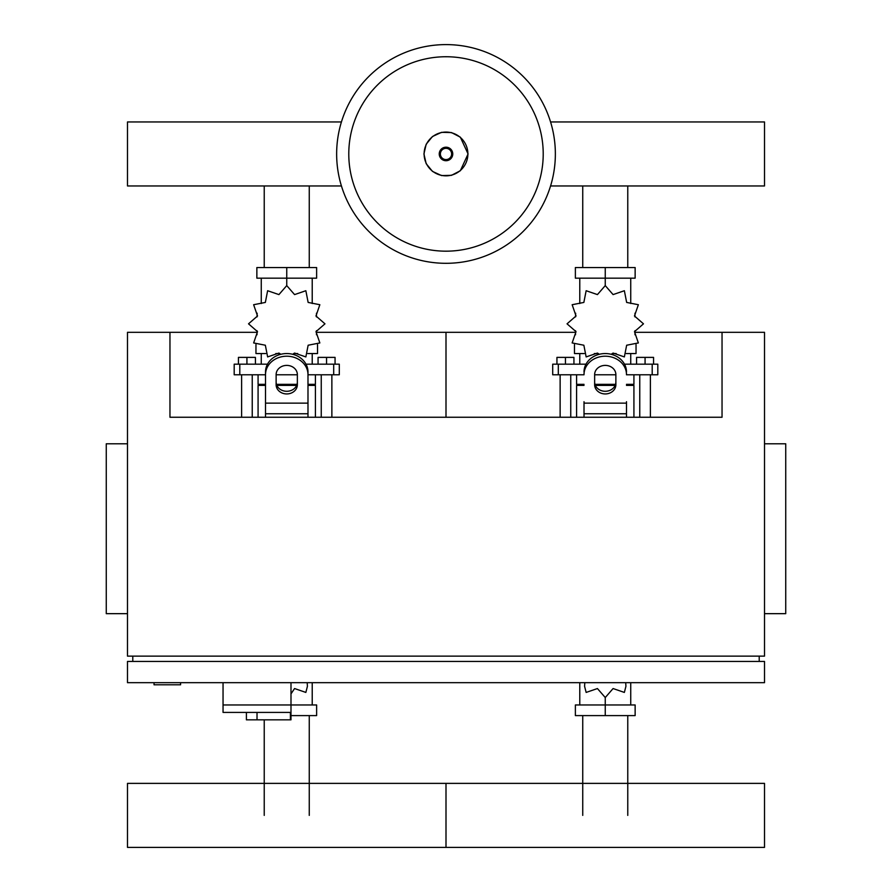 <?xml version="1.0" encoding="UTF-8"?>
<svg xmlns="http://www.w3.org/2000/svg" width="892" height="892" viewBox="0 0 892 892"><rect width="100%" height="100%" fill="white"/><g stroke="black" fill="none" stroke-linecap="round" stroke-linejoin="round"><path stroke-width="1.34" d="M154.037 682.681L154.037 684.8L180.574 684.8L180.574 682.681M722.041 417.255L169.959 417.255L169.959 332.315L127.489 332.315L127.489 656.133L764.511 656.133L764.511 332.315L722.041 332.315L722.041 417.255M127.489 443.792L106.26 443.792L106.26 613.663L127.489 613.663M764.511 443.792L785.74 443.792L785.74 613.663L764.511 613.663M127.489 682.681L764.511 682.681L764.511 661.44L127.489 661.44L127.489 682.681M132.796 661.44L132.796 656.133M759.203 661.44L759.203 656.133M223.045 682.681L223.045 704.97L316.627 704.97L316.627 715.596L290.993 715.596M290.993 682.681L290.993 719.833L290.391 719.833L290.391 712.407L223.045 712.407L223.045 704.97L290.993 704.97M257.019 712.407L257.019 719.833L290.391 719.833M223.045 712.407L246.404 712.407L246.404 719.833L257.019 719.833M582.744 267.555L582.744 185.96M627.767 267.555L627.767 185.96M264.233 267.555L264.233 185.96M309.256 267.555L309.256 185.96M627.767 715.596L627.767 815.388M582.744 715.596L582.744 815.388M309.256 715.596L309.256 815.388M264.233 719.833L264.233 815.388M555.359 153.959A109.359 109.359 0 0 1 446 263.307A109.359 109.359 0 0 1 336.641 153.959A109.359 109.359 0 0 1 446 44.6A109.359 109.359 0 0 1 555.359 153.959A109.359 109.359 0 0 0 446 44.6A109.359 109.359 0 0 0 336.641 153.959M446 56.742A97.217 97.217 0 0 1 543.217 153.959A97.217 97.217 0 0 1 446 251.176A97.217 97.217 0 0 1 348.783 153.959A97.217 97.217 0 0 1 446 56.742M550.565 185.96L764.511 185.96L764.511 121.948L550.565 121.948M341.435 121.948L127.489 121.948L127.489 185.96L341.435 185.96M639.765 417.255L639.765 374.785M650.379 417.255L650.379 374.785M636.576 364.17L636.576 357.38L645.072 357.38L645.072 364.17M645.072 357.38L653.557 357.38L653.557 364.17M560.131 417.255L560.131 374.785M570.746 417.255L570.746 374.785M556.942 364.17L556.942 357.38L565.439 357.38L565.439 364.17M565.439 357.38L573.935 357.38L573.935 364.17M611.254 354.302L613.083 353.054L624.367 356.923L626.652 345.226L638.36 342.941L634.48 331.657L643.478 323.829L634.48 315.991L638.36 304.718L626.652 302.433L624.367 290.725L613.083 294.594L605.255 285.607L597.428 294.594L586.144 290.725L583.859 302.433L572.151 304.718L576.031 315.991L567.033 323.829L576.031 331.657L572.151 342.941L583.859 345.226L586.144 356.923L597.428 353.054L599.257 354.302M636.041 344.591L636.041 353.555L626.284 353.555M616.194 353.555L612.157 353.555M605.255 285.607L605.255 278.17L575.373 278.17L575.373 267.555L635.137 267.555L635.137 278.17L605.255 278.17L605.255 267.555M579.778 353.555L579.778 364.17M630.733 353.555L630.733 364.17M630.733 303.525L630.733 278.17M579.778 303.525L579.778 278.17M575.663 313.203L575.53 316.916M598.354 353.555L594.317 353.555M584.227 353.555L574.47 353.555L574.47 344.591M615.157 385.4L595.354 385.4M584.015 385.4L576.589 385.4L576.589 417.255M615.547 384.34L594.964 384.34M584.015 384.34L576.589 384.34L577.648 385.4M626.485 374.785L657.805 374.785L657.805 364.17L624.5 364.17M594.641 374.785L615.87 374.785M586.011 364.17L552.706 364.17L552.706 374.785L584.015 374.785M633.922 374.785L633.922 384.34L626.485 384.34M633.922 417.255L633.922 385.4L626.485 385.4M321.254 417.255L321.254 374.785M331.869 417.255L331.869 374.785M318.065 364.17L318.065 357.38L326.561 357.38L326.561 364.17M326.561 357.38L335.058 357.38L335.058 364.17M241.62 417.255L241.62 374.785M252.235 417.255L252.235 374.785M238.443 364.17L238.443 357.38L246.928 357.38L246.928 364.17M246.928 357.38L255.424 357.38L255.424 364.17M292.743 354.302L294.572 353.054L305.856 356.923L308.141 345.226L319.849 342.941L315.969 331.657L324.967 323.829L315.969 315.991L319.849 304.718L308.141 302.433L305.856 290.725L294.572 294.594L286.745 285.607L278.917 294.594L267.633 290.725L265.348 302.433L253.64 304.718L257.52 315.991L248.522 323.829L257.52 331.657L253.64 342.941L265.348 345.226L267.633 356.923L278.917 353.054L280.746 354.302M317.53 344.591L317.53 353.555L307.773 353.555M297.683 353.555L293.646 353.555M286.745 285.607L286.745 278.17L256.863 278.17L256.863 267.555L316.627 267.555L316.627 278.17L286.745 278.17L286.745 267.555M261.267 353.555L261.267 364.17M312.222 353.555L312.222 364.17M312.222 303.525L312.222 278.17M261.267 303.525L261.267 278.17M257.152 313.203L257.019 316.916M279.843 353.555L275.806 353.555M265.716 353.555L255.959 353.555L255.959 344.591M296.646 385.4L276.843 385.4M265.515 385.4L258.078 385.4L258.078 417.255M297.036 384.34L276.453 384.34M265.515 384.34L258.078 384.34L259.137 385.4M307.985 374.785L339.295 374.785L339.295 364.17L305.989 364.17M276.13 374.785L297.359 374.785M267.5 364.17L234.195 364.17L234.195 374.785L265.515 374.785M315.411 374.785L315.411 384.34L307.985 384.34M315.411 417.255L315.411 385.4L307.985 385.4M584.806 682.681L584.572 686.271L586.144 692.426L597.428 688.546L605.255 697.544L613.083 688.546L624.367 692.426L625.939 686.271L625.693 682.681M605.255 697.544L605.255 704.97L635.137 704.97L635.137 715.596L575.373 715.596L575.373 704.97L605.255 704.97L605.255 715.596M579.778 682.681L579.778 704.97M630.733 682.681L630.733 704.97M290.993 693.864L294.572 688.546L305.856 692.426L307.428 686.271L307.194 682.681M312.222 682.681L312.222 704.97M764.511 815.388L764.511 847.4L446 847.4L446 783.377L446 847.4L127.489 847.4L127.489 783.377L764.511 783.377L764.511 815.388M626.485 401.712L626.485 417.255M584.015 417.255L584.015 401.712M594.641 374.595L594.641 384.742A10.615 9.199 180 0 0 605.255 393.941A10.615 9.199 180 0 0 615.87 384.742L615.87 374.595A10.615 9.199 180 0 0 605.255 365.397A10.615 9.199 180 0 0 594.641 374.595M615.87 382.088A10.615 9.199 0 0 1 605.255 391.287A10.615 9.199 0 0 1 594.641 382.088M626.485 374.595A21.23 18.386 180 0 0 605.255 356.209A21.23 18.386 180 0 0 584.015 374.595M584.015 371.942A21.23 18.386 -0 0 1 605.255 353.555A21.23 18.386 -0 0 1 626.485 371.942M265.515 417.255L265.515 371.942A21.23 18.386 -0 0 1 286.745 353.555A21.23 18.386 -0 0 1 307.985 371.942L307.985 417.255M276.13 374.595L276.13 384.742A10.615 9.199 180 0 0 286.745 393.941A10.615 9.199 180 0 0 297.359 384.742L297.359 374.595A10.615 9.199 180 0 0 286.745 365.397A10.615 9.199 180 0 0 276.13 374.595M297.359 382.088A10.615 9.199 0 0 1 286.745 391.287A10.615 9.199 0 0 1 276.13 382.088M265.515 371.942L265.515 401.712M307.985 374.595A21.23 18.386 180 0 0 286.745 356.209A21.23 18.386 180 0 0 265.515 374.595M316.47 332.315L446 332.315L446 417.255L446 332.315L575.53 332.315M634.981 332.315L722.041 332.315M169.959 332.315L257.019 332.315M467.887 153.959A21.887 21.887 0 0 1 446 175.835A21.887 21.887 0 0 1 424.113 153.959A21.887 21.887 0 0 1 446 132.072A21.887 21.887 0 0 1 467.887 153.959M452.757 153.959A6.757 6.757 0 0 1 446 160.716A6.757 6.757 0 0 1 439.243 153.959A6.757 6.757 0 0 1 446 147.202A6.757 6.757 0 0 1 452.757 153.959M451.62 153.959A5.62 5.62 0 0 1 446 159.579A5.62 5.62 0 0 1 440.38 153.959A5.62 5.62 0 0 1 446 148.34A5.62 5.62 0 0 1 451.62 153.959M652.197 374.785L652.197 364.17M624.879 364.906L624.879 364.17M585.631 364.906L585.631 364.17M558.303 374.785L558.303 364.17M333.697 374.785L333.697 364.17M306.369 364.906L306.369 364.17M267.121 364.906L267.121 364.17M239.803 374.785L239.803 364.17M626.485 413.754L584.015 413.754M626.485 403.128L584.015 403.128M307.985 413.754L265.515 413.754M307.985 403.128L265.515 403.128M423.923 153.959L426.175 163.671L432.475 171.398L441.529 175.568L451.486 175.334L460.339 170.74L468.077 153.959L460.339 137.167L451.486 132.573L441.529 132.339L432.475 136.509L426.175 144.248L423.923 153.959M634.981 313.203L634.981 316.916M634.981 330.731L634.981 334.768M575.53 330.731L575.53 334.768M576.589 374.785L576.589 384.34M632.863 385.4L633.922 384.34M316.47 313.203L316.47 316.916M316.47 330.731L316.47 334.768M257.019 330.731L257.019 334.768M258.078 374.785L258.078 384.34M314.352 385.4L315.411 384.34"/></g></svg>
